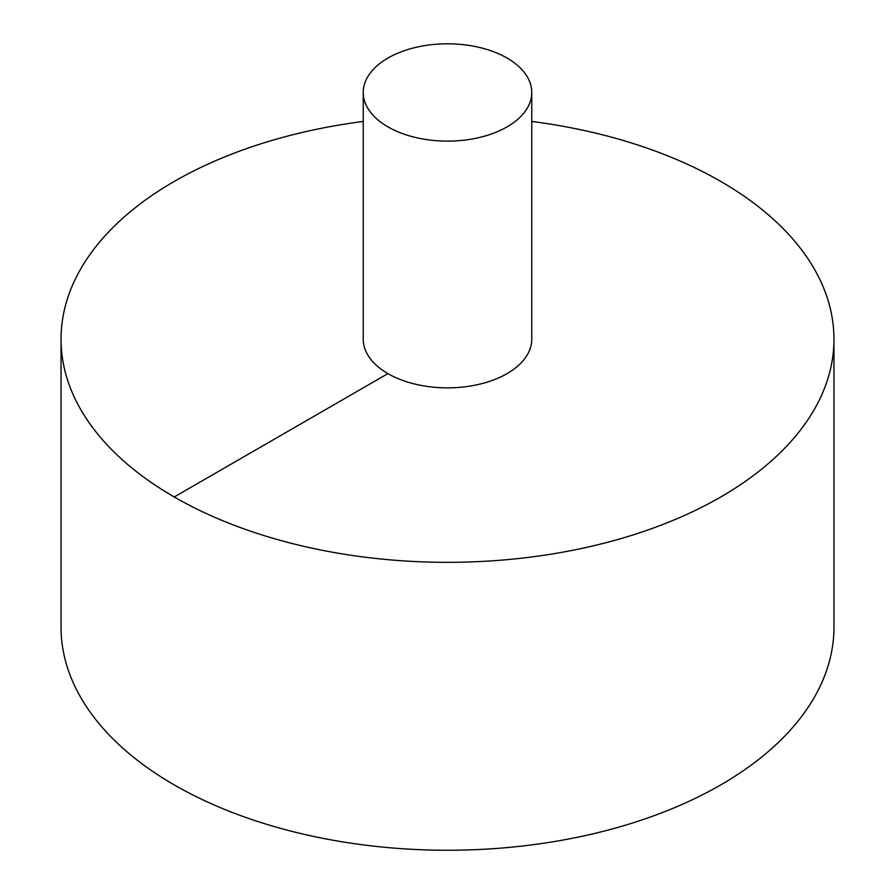<?xml version="1.0" encoding="UTF-8"?>
<svg xmlns="http://www.w3.org/2000/svg" width="895" height="895" viewBox="0 0 895 895"><rect width="100%" height="100%" fill="white"/><g stroke="black" fill="none" stroke-linecap="round" stroke-linejoin="round"><path stroke-width="1.34" d="M363.236 121.451A386.461 223.123 0 0 0 174.234 181.439A386.461 223.123 0 0 0 61.039 339.205L61.039 627.126A386.461 223.123 0 0 0 447.5 850.25A386.461 223.123 0 0 0 833.961 627.126L833.961 339.205A386.461 223.123 0 0 0 531.764 121.451M61.039 339.205A386.461 223.123 0 0 0 447.5 562.328A386.461 223.123 0 0 0 833.961 339.205M363.236 92.465L363.236 339.205A84.264 48.654 0 0 0 447.5 387.859A84.264 48.654 0 0 0 531.764 339.205L531.764 92.465A84.264 48.654 0 0 0 479.742 47.513A84.264 48.654 0 0 0 387.915 58.063A84.264 48.654 0 0 0 363.236 92.465A84.264 48.654 0 0 0 447.5 141.119A84.264 48.654 0 0 0 531.764 92.465M174.234 496.982L387.915 373.607"/></g></svg>
